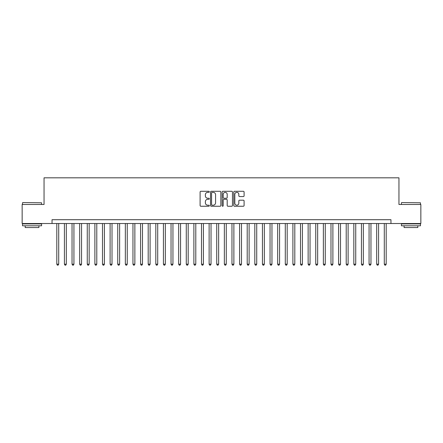 <?xml version="1.0" encoding="UTF-8"?>
<svg xmlns="http://www.w3.org/2000/svg" width="443" height="443" viewBox="0 0 443 443"><rect width="100%" height="100%" fill="white"/><g stroke="black" fill="none" stroke-linecap="round" stroke-linejoin="round"><path stroke-width="0.66" d="M209.312 191.813A0.526 0.526 0 0 0 208.791 191.293L200.851 191.293A0.748 0.748 0 0 0 200.103 192.04L200.103 205.497A0.748 0.748 0 0 0 200.851 206.244L208.791 206.244A0.526 0.526 0 0 0 209.312 205.718A0.526 0.526 0 0 0 208.791 205.198L207.761 205.198A2.392 2.392 0 0 1 205.369 202.805L205.369 201.681A2.392 2.392 0 0 1 207.761 199.289L208.791 199.289A0.526 0.526 0 0 0 209.312 198.769A0.526 0.526 0 0 0 208.791 198.242L207.761 198.242A2.392 2.392 0 0 1 205.369 195.85L205.369 194.732A2.392 2.392 0 0 1 207.761 192.34L208.791 192.34A0.526 0.526 0 0 0 209.312 191.813M243.345 196.559A0.748 0.748 0 0 0 244.093 195.812L244.093 192.04A0.748 0.748 0 0 0 243.345 191.293L234.524 191.293A0.748 0.748 0 0 0 233.777 192.04L233.777 205.497A0.748 0.748 0 0 0 234.524 206.244L243.345 206.244A0.748 0.748 0 0 0 244.093 205.497L244.093 200.934A0.748 0.748 0 0 0 243.345 200.186L239.574 200.186A0.748 0.748 0 0 0 238.827 200.934L238.827 203.193A1.999 1.999 0 0 1 236.828 205.198A1.999 1.999 0 0 1 234.823 203.193L234.823 194.339A1.999 1.999 0 0 1 236.828 192.34A1.999 1.999 0 0 1 238.827 194.339L238.827 195.812A0.748 0.748 0 0 0 239.574 196.559L243.345 196.559M52.041 223.516L22.15 223.516L22.15 204.478L44.045 204.478L44.045 177.82L398.955 177.82L398.955 204.478L420.85 204.478L420.85 223.516L390.959 223.516L390.959 219.711L52.041 219.711L52.041 223.516L390.959 223.516M220.847 192.04A0.748 0.748 0 0 0 220.099 191.293L211.278 191.293A0.748 0.748 0 0 0 210.53 192.04L210.53 205.497A0.748 0.748 0 0 0 211.278 206.244L220.099 206.244A0.748 0.748 0 0 0 220.847 205.497L220.847 192.04M222.901 191.293L231.722 191.293A0.748 0.748 0 0 1 232.47 192.04L232.47 205.497A0.748 0.748 0 0 1 231.722 206.244L227.946 206.244A0.748 0.748 0 0 1 227.198 205.497L227.198 200.037A0.748 0.748 0 0 0 226.451 199.289L223.948 199.289A0.748 0.748 0 0 0 223.2 200.037L223.2 205.718A0.526 0.526 0 0 1 222.679 206.244A0.526 0.526 0 0 1 222.153 205.718L222.153 192.04A0.748 0.748 0 0 1 222.901 191.293M212.097 192.34A0.526 0.526 0 0 0 211.577 192.86L211.577 204.672A0.526 0.526 0 0 0 212.097 205.198L213.183 205.198A2.392 2.392 0 0 0 215.575 202.805L215.575 194.732A2.392 2.392 0 0 0 213.183 192.34L212.097 192.34M227.198 194.372A1.999 1.999 0 0 0 225.199 192.373A1.999 1.999 0 0 0 223.2 194.372L223.2 197.495A0.748 0.748 0 0 0 223.948 198.242L226.451 198.242A0.748 0.748 0 0 0 227.198 197.495L227.198 194.372M56.804 223.516L56.804 264.189L58.709 264.189L58.709 223.516M58.709 264.189L58.138 265.18L57.374 265.18L56.804 264.189M22.759 202.573L41.57 202.8L22.759 202.573M32.051 225.803L22.532 225.803L22.532 223.898L41.57 223.898L41.57 225.803L32.051 225.803M38.906 225.803L38.906 227.552L25.196 227.552L25.196 225.803M401.657 202.573L420.468 202.8L401.657 202.573M410.949 225.803L401.43 225.803L401.43 223.898L420.468 223.898L420.468 225.803L410.949 225.803M417.804 225.803L417.804 227.552L404.094 227.552L404.094 225.803M64.418 223.516L64.418 264.189L66.323 264.189L66.323 223.516M66.323 264.189L65.752 265.18L64.988 265.18L64.418 264.189M72.037 223.516L72.037 264.189L73.937 264.189L73.937 223.516M73.937 264.189L73.366 265.18L72.608 265.18L72.037 264.189M79.651 223.516L79.651 264.189L81.556 264.189L81.556 223.516M81.556 264.189L80.986 265.18L80.222 265.18L79.651 264.189M87.265 223.516L87.265 264.189L89.17 264.189L89.17 223.516M89.17 264.189L88.6 265.18L87.836 265.18L87.265 264.189M94.885 223.516L94.885 264.189L96.79 264.189L96.79 223.516M96.79 264.189L96.214 265.18L95.455 265.18L94.885 264.189M102.499 223.516L102.499 264.189L104.404 264.189L104.404 223.516M104.404 264.189L103.834 265.18L103.069 265.18L102.499 264.189M110.113 223.516L110.113 264.189L112.018 264.189L112.018 223.516M112.018 264.189L111.448 265.18L110.689 265.18L110.113 264.189M117.733 223.516L117.733 264.189L119.638 264.189L119.638 223.516M119.638 264.189L119.062 265.18L118.303 265.18L117.733 264.189M125.347 223.516L125.347 264.189L127.252 264.189L127.252 223.516M127.252 264.189L126.681 265.18L125.917 265.18L125.347 264.189M132.961 223.516L132.961 264.189L134.866 264.189L134.866 223.516M134.866 264.189L134.295 265.18L133.537 265.18L132.961 264.189M140.581 223.516L140.581 264.189L142.485 264.189L142.485 223.516M142.485 264.189L141.915 265.18L141.151 265.18L140.581 264.189M148.195 223.516L148.195 264.189L150.099 264.189L150.099 223.516M150.099 264.189L149.529 265.18L148.765 265.18L148.195 264.189M155.814 223.516L155.814 264.189L157.714 264.189L157.714 223.516M157.714 264.189L157.143 265.18L156.385 265.18L155.814 264.189M163.428 223.516L163.428 264.189L165.333 264.189L165.333 223.516M165.333 264.189L164.763 265.18L163.999 265.18L163.428 264.189M171.042 223.516L171.042 264.189L172.947 264.189L172.947 223.516M172.947 264.189L172.377 265.18L171.613 265.18L171.042 264.189M178.662 223.516L178.662 264.189L180.561 264.189L180.561 223.516M180.561 264.189L179.991 265.18L179.232 265.18L178.662 264.189M186.276 223.516L186.276 264.189L188.181 264.189L188.181 223.516M188.181 264.189L187.611 265.18L186.846 265.18L186.276 264.189M193.89 223.516L193.89 264.189L195.795 264.189L195.795 223.516M195.795 264.189L195.225 265.18L194.46 265.18L193.89 264.189M201.51 223.516L201.51 264.189L203.415 264.189L203.415 223.516M203.415 264.189L202.839 265.18L202.08 265.18L201.51 264.189M209.124 223.516L209.124 264.189L211.029 264.189L211.029 223.516M211.029 264.189L210.458 265.18L209.694 265.18L209.124 264.189M216.738 223.516L216.738 264.189L218.643 264.189L218.643 223.516M218.643 264.189L218.072 265.18L217.314 265.18L216.738 264.189M224.357 223.516L224.357 264.189L226.262 264.189L226.262 223.516M226.262 264.189L225.686 265.18L224.928 265.18L224.357 264.189M231.971 223.516L231.971 264.189L233.876 264.189L233.876 223.516M233.876 264.189L233.306 265.18L232.542 265.18L231.971 264.189M239.585 223.516L239.585 264.189L241.49 264.189L241.49 223.516M241.49 264.189L240.92 265.18L240.161 265.18L239.585 264.189M247.205 223.516L247.205 264.189L249.11 264.189L249.11 223.516M249.11 264.189L248.54 265.18L247.775 265.18L247.205 264.189M254.819 223.516L254.819 264.189L256.724 264.189L256.724 223.516M256.724 264.189L256.154 265.18L255.389 265.18L254.819 264.189M262.439 223.516L262.439 264.189L264.338 264.189L264.338 223.516M264.338 264.189L263.768 265.18L263.009 265.18L262.439 264.189M270.053 223.516L270.053 264.189L271.958 264.189L271.958 223.516M271.958 264.189L271.387 265.18L270.623 265.18L270.053 264.189M277.667 223.516L277.667 264.189L279.572 264.189L279.572 223.516M279.572 264.189L279.001 265.18L278.237 265.18L277.667 264.189M285.286 223.516L285.286 264.189L287.186 264.189L287.186 223.516M287.186 264.189L286.615 265.18L285.857 265.18L285.286 264.189M292.901 223.516L292.901 264.189L294.805 264.189L294.805 223.516M294.805 264.189L294.235 265.18L293.471 265.18L292.901 264.189M300.515 223.516L300.515 264.189L302.419 264.189L302.419 223.516M302.419 264.189L301.849 265.18L301.085 265.18L300.515 264.189M308.134 223.516L308.134 264.189L310.039 264.189L310.039 223.516M310.039 264.189L309.463 265.18L308.705 265.18L308.134 264.189M315.748 223.516L315.748 264.189L317.653 264.189L317.653 223.516M317.653 264.189L317.083 265.18L316.319 265.18L315.748 264.189M323.362 223.516L323.362 264.189L325.267 264.189L325.267 223.516M325.267 264.189L324.697 265.18L323.938 265.18L323.362 264.189M330.982 223.516L330.982 264.189L332.887 264.189L332.887 223.516M332.887 264.189L332.311 265.18L331.552 265.18L330.982 264.189M338.596 223.516L338.596 264.189L340.501 264.189L340.501 223.516M340.501 264.189L339.931 265.18L339.166 265.18L338.596 264.189M346.21 223.516L346.21 264.189L348.115 264.189L348.115 223.516M348.115 264.189L347.545 265.18L346.786 265.18L346.21 264.189M353.83 223.516L353.83 264.189L355.735 264.189L355.735 223.516M355.735 264.189L355.164 265.18L354.4 265.18L353.83 264.189M361.444 223.516L361.444 264.189L363.349 264.189L363.349 223.516M363.349 264.189L362.778 265.18L362.014 265.18L361.444 264.189M369.063 223.516L369.063 264.189L370.963 264.189L370.963 223.516M370.963 264.189L370.392 265.18L369.634 265.18L369.063 264.189M376.677 223.516L376.677 264.189L378.582 264.189L378.582 223.516M378.582 264.189L378.012 265.18L377.248 265.18L376.677 264.189M384.291 223.516L384.291 264.189L386.196 264.189L386.196 223.516M386.196 264.189L385.626 265.18L384.862 265.18L384.291 264.189M22.532 204.478L22.532 202.8M26.873 223.898L26.873 223.516M37.229 223.898L37.229 223.516M41.57 204.478L41.57 202.8M401.43 204.478L401.43 202.8M405.771 223.898L405.771 223.516M416.127 223.898L416.127 223.516M420.468 204.478L420.468 202.8"/></g></svg>

